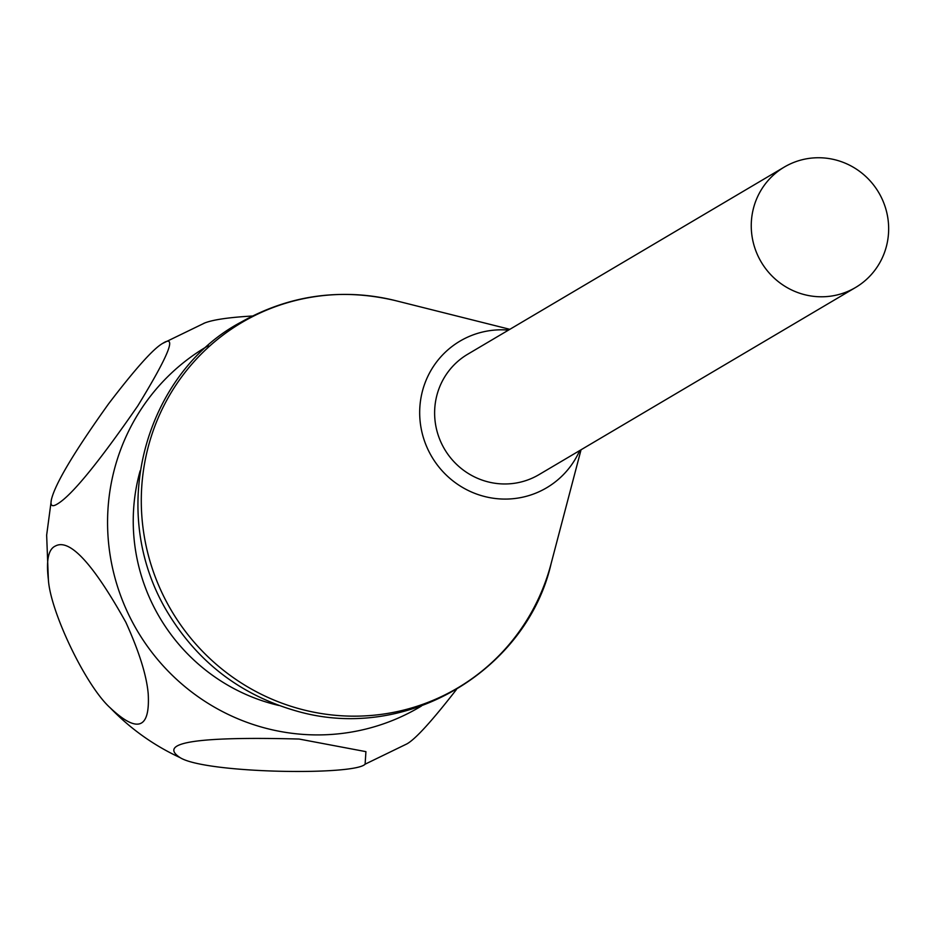 <?xml version="1.0" encoding="UTF-8"?>
<svg xmlns="http://www.w3.org/2000/svg" width="933" height="933" viewBox="0 0 933 933"><rect width="100%" height="100%" fill="white"/><g stroke="black" fill="none" stroke-linecap="round" stroke-linejoin="round"><path stroke-width="1.4" d="M299.096 739.041L365.923 751.648L365.106 764.185C354.843 775.731 205.482 773.562 180.104 757.643C157.211 742.54 196.875 736.335 299.096 739.041M203.756 323.354L204.537 323.051C212.864 319.727 228.83 317.383 252.411 316.019M55.304 546.073C48.376 549.199 46.067 560.36 48.376 579.556C50.184 611.407 85.789 685.907 110.211 707.832C137.524 733.56 150.19 728.871 148.207 693.755C146.633 675.562 139.18 651.735 125.85 622.288C93.067 563.555 69.555 538.143 55.304 546.073M365.106 764.185L406.881 743.904C415.395 739.204 431.897 721.092 456.412 689.557M57.578 503.855C52.225 507.249 50.149 505.919 51.35 499.843C54.965 484.134 74.045 452.132 108.566 403.849C135.437 368.663 153.502 348.487 162.762 343.344C177.282 334.026 168.966 354.843 137.827 405.808C98.466 462.721 71.713 495.4 57.578 503.855M579.72 450.557A85.171 83.095 -120.6 0 1 478.606 494.747A85.171 83.095 -120.6 0 1 421.051 397.4A85.171 83.095 -120.6 0 1 508.508 330.107M855.561 287.492L538.924 474.675A69.963 68.261 -120.6 0 1 444.563 449.181A69.963 68.261 -120.6 0 1 467.713 354.225L784.35 167.03A69.963 68.261 59.4 0 0 761.2 261.998A69.963 68.261 59.4 0 0 855.561 287.492A69.963 68.261 59.4 0 0 880.064 194.915A69.963 68.261 59.4 0 0 789.073 164.5A69.963 68.261 59.4 0 0 784.35 167.03M278.874 705.476A186.355 181.795 -120.6 0 1 133.536 510.444A186.355 181.795 -120.6 0 1 140.148 470.803M421.389 706.059A209.342 204.222 -120.6 0 1 208.024 703.319A209.342 204.222 -120.6 0 1 107.901 510.468A209.342 204.222 -120.6 0 1 208.339 345.665M551.111 563.625A212.211 207.021 -120.6 0 1 298.805 708.625A212.211 207.021 -120.6 0 1 146.994 451.84A212.211 207.021 -120.6 0 1 395.662 300.671C341.105 287.737 289.522 294.921 240.936 322.212C149.607 370.366 105.557 503.902 165.176 608.304C195.883 661.217 240.551 695.703 299.166 711.774C409.844 742.213 527.448 667.876 551.111 563.625L581.049 449.776M48.364 579.568L46.65 535.145L51.362 499.843M180.104 757.631C153.782 745.432 130.48 728.825 110.211 707.832M204.549 323.063L162.762 343.344M509.838 329.326L395.662 300.671"/></g></svg>
